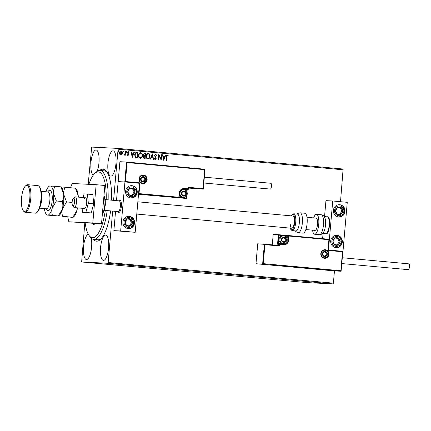<?xml version="1.0" encoding="UTF-8"?>
<svg xmlns="http://www.w3.org/2000/svg" width="431" height="431" viewBox="0 0 431 431"><rect width="100%" height="100%" fill="white"/><g stroke="black" fill="none" stroke-linecap="round" stroke-linejoin="round"><path stroke-width="0.65" d="M110.6 210.899A36.139 11.405 95.2 0 1 100.434 239.469A36.139 11.405 95.2 0 1 96.614 241.182A36.139 11.405 95.2 0 1 93.311 239.318M99.615 170.45A36.139 11.405 95.2 0 1 102.917 169.189A36.139 11.405 95.2 0 1 106.651 171.592A36.139 11.405 95.2 0 1 111.516 200.173M107.206 210.587A34.599 10.92 95.2 0 1 105.794 218.592A34.599 10.92 95.2 0 1 93.705 239.377L98.063 239.776A34.599 10.92 -84.8 0 0 98.203 239.787A34.599 10.92 -84.8 0 0 101.156 238.736M113.046 150.855A12.688 4.003 -84.8 0 0 107.944 163.209A12.688 4.003 -84.8 0 0 110.783 176.123A12.688 4.003 -84.8 0 0 110.837 176.128A12.688 4.003 -84.8 0 0 115.934 163.775A12.688 4.003 -84.8 0 0 113.1 150.855A12.688 4.003 -84.8 0 0 113.046 150.855M88.312 234.281A12.688 4.003 -84.8 0 0 83.549 247.195A12.688 4.003 -84.8 0 0 86.432 259.516A12.688 4.003 -84.8 0 0 86.486 259.521A12.688 4.003 -84.8 0 0 90.855 251.952A12.688 4.003 -84.8 0 0 91.221 238.16M105.676 235.105A12.688 4.003 -84.8 0 0 100.574 247.459A12.688 4.003 -84.8 0 0 103.413 260.372A12.688 4.003 -84.8 0 0 103.462 260.378A12.688 4.003 -84.8 0 0 108.564 248.024A12.688 4.003 -84.8 0 0 105.724 235.105A12.688 4.003 -84.8 0 0 105.676 235.105M97.158 171.333A12.688 4.003 -84.8 0 0 99.076 157.811A12.688 4.003 -84.8 0 0 96.118 149.999A12.688 4.003 -84.8 0 0 96.07 149.993A12.688 4.003 -84.8 0 0 91.049 161.539A12.688 4.003 -84.8 0 0 93.306 175.115M112.647 211.082L108.149 262.538L333.378 283.167L333.066 283.921L107.836 263.293L81.642 261.967L84.81 222.946M88.193 184.296L91.695 147.079L117.889 148.404L343.119 169.033L340.501 201.703M121.887 154.443L120.777 154.993L119.78 154.255L119.522 152.827C119.608 151.712 120.147 151.087 121.133 150.942C122.075 151.259 122.496 151.976 122.388 153.086L121.887 154.443L120.68 154.993M125.561 151.416L125.216 155.332L124.823 155.295L124.877 154.718L123.853 155.144L124.877 154.034L125.168 151.378L125.561 151.416L125.119 155.322M127.921 155.65L127.215 155.025L127.474 154.707L127.937 155.165L128.303 154.309L127.42 152.655L128.346 151.599L129.106 152.208L128.847 152.547L128.346 152.084L127.813 152.671L128.756 154.691L127.953 155.65M136.643 152.434L138.012 152.558L137.543 157.918L135.582 157.541L134.655 154.88C134.731 153.328 135.458 152.52 136.832 152.445L136.686 152.439M145.576 153.247L145.107 158.608L144.39 158.543L143.334 157.11L143.911 156.011L143.227 154.567L144.557 153.156L145.576 153.247L145.01 158.603M144.493 153.15L145.479 153.242M152.423 153.878L153.581 159.384L153.156 159.346L152.278 155.165L150.683 159.12L150.257 159.082L152.358 153.872M161.291 154.686L161.684 154.724L161.21 160.084L159.017 155.855L158.667 159.853L158.279 159.815L158.748 154.454L160.941 158.678L161.291 154.686M166.673 156.992L166.366 160.558L165.973 160.521L166.291 156.9C166.215 155.914 166.581 155.316 167.384 155.106L168.289 155.812L168.058 156.205L167.341 155.656L166.576 156.986L166.269 160.547M343.291 169.814L118.067 149.185L113.585 200.361M263.249 263.648L262.63 264.063L264.37 244.145L264.909 244.657L263.249 263.648L340.846 270.754L341.093 271.25L334.451 270.91L333.378 283.167M163.688 160.31L162.465 154.794L162.891 154.831L163.263 156.598L164.69 156.733L165.364 155.063L165.79 155.101L163.688 160.31M155.596 154.029L156.701 155.311L156.361 155.553L155.639 154.584L154.848 155.429L156.157 158.5L155.138 159.669L154.239 158.667L154.573 158.366L155.192 159.12L155.763 158.484L154.46 155.386L155.623 154.029M150.036 156.334C149.934 157.865 149.207 158.753 147.86 159.001C146.54 158.549 145.964 157.547 146.125 156C146.233 154.47 146.966 153.587 148.323 153.361C149.616 153.819 150.193 154.81 150.036 156.334L149.94 156.329C149.837 157.865 149.11 158.748 147.763 158.996M148.275 153.361L148.242 153.355C149.519 153.813 150.096 154.804 149.94 156.329M142.478 155.645C142.37 157.175 141.643 158.064 140.296 158.306C138.976 157.854 138.399 156.857 138.561 155.311C138.669 153.775 139.402 152.897 140.759 152.666C142.052 153.129 142.629 154.12 142.478 155.645L142.381 155.639C142.273 157.17 141.546 158.058 140.199 158.301M140.711 152.666L140.678 152.666C141.955 153.124 142.532 154.115 142.381 155.639M132.263 157.434L131.035 151.917L131.46 151.954L131.832 153.722L133.265 153.851L133.933 152.181L134.364 152.218L132.263 157.434M126.762 151.906L126.402 152.321L126.111 151.847L126.477 151.432L126.762 151.906L126.305 152.321M123.767 151.631L123.401 152.046L123.115 151.572L123.481 151.157L123.767 151.631L123.304 152.046M118.875 151.184L118.509 151.599L118.223 151.125L118.59 150.705L118.875 151.184L118.412 151.593M110.546 263.605L108.434 263.411L110.546 263.594M114.98 263.966L112.394 263.777L114.98 263.966M116.429 264.149L118.423 264.289L116.429 264.149M117 264.155L116.984 263.858M126.256 265L123.476 264.779L126.256 265M123.821 264.833L123.476 264.779M135 265.798L131.832 265.561L135 265.798M132.667 265.615L132.301 265.571M141.847 266.428L138.453 266.186L141.847 266.428M150.71 267.236L146.47 266.918L150.71 267.236M155.688 267.716L157.601 267.877L155.688 267.716M81.642 261.967L306.872 282.596L333.066 283.921M151.884 267.414L155.214 267.651L151.89 267.344M145.112 266.724L142.607 266.557L145.112 266.724M143.879 266.622L143.582 266.6M138.852 266.159L134.93 265.83L139.051 266.191M120.454 264.537L123.783 264.774L120.464 264.467M107.836 263.293L108.149 262.538M118.067 149.185L117.889 148.404M107.227 172.448A34.599 10.92 -84.8 0 0 104.372 170.865A34.599 10.92 -84.8 0 0 104.232 170.854M152.294 267.382L153.377 267.511L152.262 267.435M143.932 266.627L143.943 266.331M135.323 265.852L135.189 265.555M138.459 266.153L135.323 265.862L138.62 266.153L138.647 265.846M132.678 265.647L132.225 265.588M133.605 265.706L132.689 265.609L133.605 265.706M132.694 265.598L133.001 265.647M127.759 265.157L127.624 264.86M130.049 265.345L127.759 265.173L131.062 265.458L131.089 265.157M130.895 265.458L130.049 265.351M125.518 264.995L123.869 264.812L125.518 264.995M123.869 264.801L124.187 264.871M108.887 263.433L110.977 263.627L108.774 263.433L108.801 263.125M110.977 263.627L111.112 263.319M167.287 155.101L168.289 155.812M168.192 155.806L167.993 156.141M166.576 156.986L167.341 155.656M162.465 154.799L162.891 154.831M162.794 154.831L163.263 156.598M163.166 156.593L164.69 156.733M165.364 155.063L165.79 155.101M165.693 155.095L163.613 160.257M163.381 157.164L163.672 159.012L164.475 157.267L163.381 157.164L163.769 159.017M161.291 154.691L161.684 154.724M161.582 154.718L161.119 160.052M158.57 159.842L159.017 155.855M160.941 158.678L158.834 154.465M155.564 154.029L156.701 155.311M154.848 155.429L155.639 154.584M154.751 155.424L154.934 155.968M154.837 155.963L156.027 157.665M155.93 157.66L156.157 158.5M156.06 158.495L155.041 159.664M154.476 158.36L155.192 159.12M152.337 153.921L153.484 159.378M150.591 159.109L152.278 155.165M147.849 158.446L147.79 158.441C146.75 158.064 146.292 157.261 146.416 156.033C146.502 154.794 147.09 154.088 148.189 153.905L148.286 153.91C147.186 154.093 146.599 154.799 146.513 156.038C146.389 157.267 146.847 158.069 147.887 158.446L147.892 158.446C148.975 158.247 149.562 157.53 149.649 156.302C149.772 155.085 149.32 154.287 148.286 153.91M144.595 153.716L143.523 154.6L144.051 155.613L144.864 155.753L145.139 153.765L144.514 153.711M144.617 156.281L143.625 157.126L144.261 157.983L144.762 158.026L144.913 156.308L144.563 156.281M144.261 157.983L144.762 158.026M143.625 157.126L144.358 157.988M144.714 156.286L143.722 157.132M144.051 155.613L144.961 155.758M143.523 154.6L144.148 155.618M144.692 153.722L143.62 154.605M140.285 157.757L140.231 157.751C139.186 157.369 138.728 156.566 138.857 155.343C138.938 154.104 139.531 153.393 140.625 153.215L140.721 153.22C139.628 153.398 139.035 154.109 138.954 155.349C138.825 156.572 139.283 157.374 140.328 157.757L140.328 157.757C141.416 157.557 141.998 156.841 142.085 155.607C142.208 154.39 141.756 153.592 140.721 153.22M136.735 152.445L138.012 152.558M137.915 152.552L137.446 157.908M137.058 153.027L135.997 153.064L134.951 154.912L135.733 157.051L137.106 157.326L137.575 153.07L136.826 153.01M135.733 157.051L137.203 157.331M134.951 154.912L135.83 157.056M135.997 153.064L135.048 154.918M137.155 153.032L136.094 153.07M131.035 151.922L131.46 151.954M131.363 151.949L131.832 153.722M131.735 153.716L133.265 153.851M133.933 152.186L134.364 152.218M134.267 152.218L132.188 157.374M131.956 154.287L132.247 156.13L133.05 154.39L131.956 154.287L132.344 156.135M127.377 154.702L127.937 155.165M128.249 151.593L129.106 152.208M127.813 152.671L128.346 152.084M127.716 152.666L127.878 153.053M127.781 153.048L128.255 153.495M128.158 153.49L128.686 154.077M128.589 154.072L128.756 154.691M128.659 154.686L127.824 155.645M126.38 151.426L126.666 151.901M124.042 155.3L124.877 154.718M123.977 154.74L124.247 154.826M125.168 151.383L125.464 151.41M123.385 151.152L123.67 151.626M121.036 150.936C121.978 151.254 122.399 151.971 122.291 153.086L122.388 153.086M122.291 153.086L121.79 154.438M121.089 151.421L119.813 152.854L120.82 154.513L122 153.048L121.089 151.421L119.91 152.86L120.82 154.513M118.493 150.705L118.778 151.179M118.961 200.851A6.153 1.939 95.2 0 1 119.942 200.173A6.153 1.939 95.2 0 1 119.969 200.173A6.153 1.939 95.2 0 1 121.343 206.438A6.153 1.939 95.2 0 1 118.87 212.429A6.153 1.939 95.2 0 1 118.848 212.424A6.153 1.939 95.2 0 1 117.981 211.573M131.945 185.691A6.153 5.835 -87.1 0 1 137.23 192.231A6.153 5.835 -87.1 0 1 131.099 197.964A6.153 5.835 -87.1 0 1 130.873 197.948A6.153 5.835 -87.1 0 1 125.588 191.407A6.153 5.835 -87.1 0 1 131.719 185.675A6.153 5.835 -87.1 0 1 131.945 185.691M128.196 228.581A6.153 5.835 92.9 0 0 128.416 228.597A6.153 5.835 92.9 0 0 134.553 222.87A6.153 5.835 92.9 0 0 129.268 216.33A6.153 5.835 92.9 0 0 129.041 216.314A6.153 5.835 92.9 0 0 122.905 222.04A6.153 5.835 92.9 0 0 128.196 228.581M135.189 232.309L120.658 230.978L124.947 181.963L139.477 183.294L135.189 232.309L113.87 230.639L115.556 211.352M124.947 181.963L118.159 181.618L116.494 200.625M120.658 230.978L113.87 230.639M335.986 247.615A6.153 5.835 -87.1 0 1 330.701 241.069A6.153 5.835 -87.1 0 1 336.832 235.342A6.153 5.835 -87.1 0 1 337.058 235.358A6.153 5.835 -87.1 0 1 342.343 241.899A6.153 5.835 -87.1 0 1 336.207 247.631A6.153 5.835 -87.1 0 1 335.986 247.615M339.736 204.72A6.153 5.835 92.9 0 0 339.509 204.703A6.153 5.835 92.9 0 0 333.378 210.436A6.153 5.835 92.9 0 0 338.664 216.976A6.153 5.835 92.9 0 0 338.89 216.992A6.153 5.835 92.9 0 0 345.021 211.26A6.153 5.835 92.9 0 0 339.736 204.72M332.737 200.991L347.267 202.322L342.979 251.343L328.449 250.012L332.737 200.991L325.949 200.647L324.554 216.594M322.62 238.672L323.078 233.446M328.449 250.012L342.834 251.332L342.505 251.763L342.834 251.332L328.33 250.007M72.209 201.369A3.847 1.212 -84.8 0 0 72.613 205.652A3.847 1.212 -84.8 0 0 74.482 202.791A3.847 1.212 -84.8 0 0 73.275 198.432A3.847 1.212 -84.8 0 0 72.209 201.369M73.275 198.432L74.698 197.107A5.382 1.697 95.2 0 1 75.29 196.854A5.382 1.697 95.2 0 1 76.389 203.211A5.382 1.697 95.2 0 1 74.31 207.575A5.382 1.697 95.2 0 1 73.771 207.214L72.613 205.652M104.329 210.323L118.191 211.594A5.382 1.697 -84.8 0 0 120.276 207.23A5.382 1.697 -84.8 0 0 119.171 200.873L105.309 199.601M118.881 200.846L119.295 200.463A6.153 1.939 95.2 0 1 119.969 200.173A6.153 1.939 95.2 0 1 121.23 207.435A6.153 1.939 95.2 0 1 118.848 212.424A6.153 1.939 95.2 0 1 118.234 212.014L117.9 211.567M264.37 244.145L278.9 245.476L257.722 243.811L255.982 263.724L334.451 270.91M342.855 251.359L341.093 271.25L255.982 263.724M340.846 270.754L342.505 251.763L327.975 250.433L328.912 239.706L289.099 236.059L288.738 240.196A5.075 4.816 -87.1 0 1 283.501 244.813L279.574 244.452L279.444 245.988L278.9 245.476L278.992 244.404L277.828 244.345A0.921 0.291 -84.8 0 1 277.618 243.413L278.383 234.679L273.195 234.421L272.279 244.873M327.975 250.433L328.303 250.002L327.975 250.433M278.388 234.685L286.663 235.439L278.383 234.685L278.927 235.191L278.2 243.461L282.122 243.822A4.154 3.938 92.9 0 0 283.857 243.569M328.912 239.706L329.241 239.28L328.912 239.706M329.246 239.28L288.991 235.595A0.463 0.436 -87.1 0 1 288.991 235.595L329.246 239.28M205.032 169.254L203.297 189.117L188.74 188.083M126.547 162.04L119.899 161.706L118.159 181.618L124.801 181.957L126.547 162.04L205.011 169.227L204.682 169.652L205.011 169.227L204.682 169.652L127.086 162.546L126.547 162.04L205.011 169.227M186.601 195.771L186.343 198.459L138.518 194.289M127.086 162.546L125.426 181.543L139.956 182.873L139.019 193.594L178.833 197.242L179.194 193.104A5.075 4.816 -87.1 0 1 184.43 188.492L188.352 188.848L188.487 187.318L188.643 188.88L188.762 187.787L203.27 189.139L203.017 188.649L204.682 169.652M125.426 181.543L124.801 181.957M139.956 182.873L139.332 183.288M183.908 188.923L184.247 188.945A4.612 4.375 92.9 0 0 179.485 193.136L179.124 197.274L178.644 197.694L177.48 197.635A0.463 0.436 92.9 0 0 177.497 197.635L186.343 198.459L186.246 196.207M139.019 193.594L138.394 194.009M186.17 193.745A2.306 2.187 92.9 0 0 182.2 192.226A2.306 2.187 92.9 0 0 183.789 195.841A2.306 2.187 92.9 0 0 186.17 193.745M185.842 193.718L185.976 192.571L184.188 191.245L182.2 192.226L182.001 194.521L183.789 195.841L185.777 194.866L185.842 193.718M179.344 195.011A3.847 3.647 92.9 0 0 182.502 197.323L183.407 197.366A3.847 3.647 -87.1 0 1 179.969 193.196A3.847 3.647 -87.1 0 1 183.795 189.688L182.895 189.64A3.847 3.647 92.9 0 0 180.928 190.13M183.455 195.609L185.05 194.828L185.249 192.533L183.773 191.439M185.05 194.828L185.777 194.866M185.249 192.533L185.976 192.571M286.119 239.959A2.306 2.187 92.9 0 0 282.154 238.435A2.306 2.187 92.9 0 0 283.738 242.055A2.306 2.187 92.9 0 0 286.119 239.959M285.796 239.927L285.931 238.779L284.142 237.459L282.154 238.435L281.955 240.735L283.738 242.055L285.726 241.08L285.796 239.927M283.749 235.897L282.844 235.854A3.847 3.647 92.9 0 0 279.019 239.361A3.847 3.647 92.9 0 0 282.456 243.531L283.361 243.58A3.847 3.647 -87.1 0 1 279.918 239.404A3.847 3.647 -87.1 0 1 283.749 235.897C286.06 236.274 287.224 237.664 287.251 240.072C286.857 242.308 285.559 243.477 283.361 243.58M283.409 241.823L284.999 241.042L285.203 238.747L283.727 237.653M284.999 241.042L285.726 241.08M285.203 238.747L285.931 238.779M327.059 254.204A2.306 2.187 92.9 0 0 323.094 252.685A2.306 2.187 92.9 0 0 324.678 256.305A2.306 2.187 92.9 0 0 327.059 254.204M326.736 254.177L326.865 253.029L325.082 251.709L323.094 252.685L322.889 254.985L324.678 256.305L326.666 255.33L326.736 254.177M324.349 256.073L325.938 255.292L326.138 252.992L324.662 251.903M325.938 255.292L326.666 255.33M326.138 252.992L326.865 253.029M145.231 179.495A2.306 2.187 92.9 0 0 141.266 177.976A2.306 2.187 92.9 0 0 142.85 181.596A2.306 2.187 92.9 0 0 145.231 179.495M144.908 179.468L145.037 178.321L143.254 177.001L141.266 177.976L141.061 180.271L142.85 181.596L144.838 180.616L144.908 179.468M142.521 181.365L144.11 180.584L144.31 178.283L142.833 177.195M144.11 180.584L144.838 180.616M144.31 178.283L145.037 178.321M125.874 220.079A3.847 3.647 92.9 0 0 130.07 226.022A3.847 3.647 92.9 0 0 130.997 219.433A3.847 3.647 92.9 0 0 125.874 220.079M126.224 220.397L125.119 221.911L126.461 225.478L130.07 226.022L132.339 222.999L130.997 219.433L127.387 218.889L126.224 220.397M129.165 225.887L131.369 222.951L130.027 219.379L127.317 218.975M131.369 222.951L132.339 222.999M130.027 219.379L130.997 219.433M333.664 239.113A3.847 3.647 92.9 0 0 337.861 245.05A3.847 3.647 92.9 0 0 338.788 238.462A3.847 3.647 92.9 0 0 333.664 239.113M334.014 239.426L332.91 240.94L334.251 244.512L337.861 245.05L340.129 242.028L338.788 238.462L335.178 237.917L334.014 239.426M336.956 244.916L339.159 241.98L337.818 238.413L335.108 238.004M339.159 241.98L340.129 242.028M337.818 238.413L338.788 238.462M342.424 209.035A3.847 3.647 92.9 0 0 335.555 210.727A3.847 3.647 92.9 0 0 340.905 214.239A3.847 3.647 92.9 0 0 342.424 209.035M341.961 209.272L341.142 207.58L337.495 207.462L335.555 210.727L337.263 214.115L340.905 214.239L342.844 210.969L341.961 209.272M337.252 214.099L339.935 214.185L341.875 210.921L340.178 207.548M339.935 214.185L340.905 214.239M341.875 210.921L342.844 210.969M134.634 190.001A3.847 3.647 92.9 0 0 127.765 191.698A3.847 3.647 92.9 0 0 133.114 195.205A3.847 3.647 92.9 0 0 134.634 190.001M134.17 190.243L133.346 188.552L129.704 188.428L127.765 191.698L129.472 195.087L133.114 195.205L135.054 191.94L134.17 190.243M129.462 195.071L132.145 195.157L134.084 191.892L132.387 188.519M132.145 195.157L133.114 195.205M134.084 191.892L135.054 191.94M313.66 217.914A9.994 3.157 95.2 0 1 316.446 214.309A9.994 3.157 95.2 0 1 316.489 214.309L321.235 214.746C324.457 215.834 323.8 215.969 325.001 218.188A8.458 2.667 95.2 0 1 323.74 231.953C322.183 233.931 322.717 234.119 319.565 234.663L319.414 234.653A9.994 3.157 -84.8 0 0 319.452 234.658A9.994 3.157 -84.8 0 0 323.471 224.923A9.994 3.157 -84.8 0 0 321.235 214.746A9.994 3.157 -84.8 0 0 321.192 214.746M316.112 218.14A6.153 1.939 95.2 0 1 316.133 218.14A6.153 1.939 95.2 0 1 317.512 224.4A6.153 1.939 95.2 0 1 315.039 230.391A6.153 1.939 95.2 0 1 315.013 230.391L305.865 229.551M316.489 214.309A9.994 3.157 95.2 0 1 318.724 224.486A9.994 3.157 95.2 0 1 314.705 234.222A9.994 3.157 95.2 0 1 314.662 234.222A9.994 3.157 95.2 0 1 312.54 230.165M292.283 230.623L295.914 230.957A8.458 2.667 -84.8 0 0 299.416 219.099A8.458 2.667 -84.8 0 0 297.455 214.11L293.823 213.781A8.458 2.667 95.2 0 1 295.779 218.765A8.458 2.667 95.2 0 1 292.283 230.623L291 229.852L290.219 228.118M290.338 224.637A6.153 1.939 -84.8 0 0 291.765 228.263A6.153 1.939 -84.8 0 0 294.308 219.638A6.153 1.939 -84.8 0 0 292.886 216.012L137.861 201.81M298.29 232.718L303.036 233.155A9.994 3.157 -84.8 0 0 307.174 219.137A9.994 3.157 -84.8 0 0 304.862 213.248L300.111 212.812A9.994 3.157 95.2 0 1 302.427 218.706A9.994 3.157 95.2 0 1 298.29 232.718L295.984 231.668L295.321 230.903M408.782 263.837A2.92 0.921 95.2 0 1 408.798 263.837A2.92 0.921 95.2 0 1 409.45 266.816A2.92 0.921 95.2 0 1 408.276 269.661A2.92 0.921 95.2 0 1 408.265 269.661A2.92 0.921 95.2 0 1 408.254 269.655M204.337 177.173L270.835 183.267A2.92 0.921 95.2 0 1 271.492 186.219A2.92 0.921 95.2 0 1 270.307 189.085L203.831 182.997M74.31 207.575L84.481 208.507A5.382 1.697 -84.8 0 0 85.413 207.834A5.382 1.697 -84.8 0 0 86.733 201.875A5.382 1.697 -84.8 0 0 85.462 197.786A5.382 1.697 -84.8 0 0 84.524 198.459M82.111 208.286L82.483 212.251L91.221 212.914L93.705 203.809L92.832 194.532L84.093 193.869L83.086 197.57M82.483 212.251L91.221 212.914M85.844 212.424L88.328 203.313L93.705 203.809M88.328 203.313L87.455 194.042M67.786 217.03L68.858 221.782L92.794 222.994L96.145 184.7L72.209 183.487L70.469 187.727M68.858 221.782L101.511 223.791L104.862 185.497L96.145 184.7M92.794 222.994L101.511 223.791M85.176 222.967A33.063 10.436 -84.8 0 0 89.104 235.52A33.063 10.436 -84.8 0 0 103.946 217.849A33.063 10.436 -84.8 0 0 105.266 210.409M106.177 199.682A33.063 10.436 -84.8 0 0 94.793 173.418A33.063 10.436 -84.8 0 0 88.883 184.333M94.793 173.418L96.221 172.093A34.599 10.92 95.2 0 1 100.014 170.466A34.599 10.92 95.2 0 1 108.122 199.86M94.006 223.414A19.605 6.19 -84.8 0 0 94.734 224.104M95.65 223.495A19.605 6.19 95.2 0 1 93.619 224.314A19.605 6.19 95.2 0 1 91.905 223.306M93.705 239.377A34.599 10.92 95.2 0 1 90.268 237.082L89.104 235.52M39.194 186.531L39.776 187.313A13.07 4.127 95.2 0 1 41.392 199.839A13.07 4.127 95.2 0 1 37.524 211.863L36.813 212.526A13.84 4.369 -84.8 0 0 40.907 199.795A13.84 4.369 -84.8 0 0 39.194 186.531A13.84 4.369 -84.8 0 0 37.82 185.616A13.84 4.369 -84.8 0 0 37.761 185.61M35.24 213.173A13.84 4.369 -84.8 0 0 35.294 213.178A13.84 4.369 -84.8 0 0 35.353 213.183A13.84 4.369 -84.8 0 0 36.813 212.526M24.519 211.422A13.07 4.127 -84.8 0 0 29.782 198.61A13.07 4.127 -84.8 0 0 26.797 185.378A13.07 4.127 -84.8 0 0 25.418 185.998A13.07 4.127 -84.8 0 0 21.55 198.023A13.07 4.127 -84.8 0 0 23.166 210.549A13.07 4.127 -84.8 0 0 24.519 211.422M25.418 185.998L26.129 185.335A13.84 4.369 95.2 0 1 27.589 184.678A13.84 4.369 95.2 0 1 27.649 184.683A13.84 4.369 95.2 0 1 30.741 198.777A13.84 4.369 95.2 0 1 25.181 212.251A13.84 4.369 95.2 0 1 25.122 212.246A13.84 4.369 95.2 0 1 23.748 211.33L23.166 210.549M77.364 207.855L76.966 210.269L72.861 217.283L62.603 216.34C61.881 213.975 61.822 211.508 62.436 208.938L66.536 201.923L72.101 202.435M62.603 216.34L72.338 217.343M66.536 201.923L63.707 194.386C63.546 191.817 64.025 189.43 65.151 187.237L75.409 188.18L78.237 195.717L78.286 197.129M65.151 187.237L61.175 186.957M74.881 188.239L75.409 188.18M57.28 216.071L47.636 215.08A14.611 4.612 -84.8 0 0 52.264 208.006A14.611 4.612 -84.8 0 0 53.536 193.454A14.611 4.612 -84.8 0 0 50.179 185.976A14.611 4.612 -84.8 0 0 48.638 186.671A14.611 4.612 -84.8 0 0 45.934 191.763M58.594 216.023L59.349 215.317A14.611 4.612 -84.8 0 0 62.436 208.938A14.611 4.612 -84.8 0 0 63.707 194.386A14.611 4.612 -84.8 0 0 61.865 187.878L61.143 186.909M75.673 188.239L76.395 189.209A14.611 4.612 95.2 0 1 78.237 195.717A14.611 4.612 -84.8 0 1 78.34 197.134M73.13 217.353L73.879 216.648A14.611 4.612 -84.8 0 0 76.966 210.269A14.611 4.612 -84.8 0 0 77.532 207.866M60.351 186.909L60.879 186.849L63.707 194.386C63.869 196.956 63.389 199.343 62.263 201.536C62.985 203.901 63.045 206.368 62.436 208.938L58.33 215.953L52.431 215.408C51.709 213.043 51.65 210.576 52.264 208.006L56.364 200.991L53.536 193.454C53.374 190.885 53.853 188.498 54.979 186.305L49.657 186.036M44.393 208.609A14.611 4.612 -84.8 0 0 46.122 214.11A14.611 4.612 -84.8 0 0 47.636 215.08L52.431 215.408M47.108 215.139L47.636 215.08M54.979 186.305L60.879 186.849M56.364 200.991L62.263 201.536M328.95 254.382A4.305 4.084 -87.1 0 1 324.505 258.298A4.305 4.084 -87.1 0 1 320.809 253.633A4.305 4.084 -87.1 0 1 325.254 249.716A4.305 4.084 -87.1 0 1 328.95 254.382M321.1 253.665A3.847 3.647 92.9 0 0 324.538 257.84A3.847 3.647 92.9 0 0 328.368 254.333A3.847 3.647 92.9 0 0 324.926 250.158A3.847 3.647 92.9 0 0 321.1 253.665M342.828 251.424L341.104 271.153M329.236 239.367L328.303 250.002M288.959 235.59L287.827 235.536A0.463 0.436 92.9 0 0 287.811 235.536L286.669 235.439L286.771 235.908L278.927 235.191M279.444 245.988L264.909 244.657M287.245 240.105L288.156 240.148L288.517 236.016L287.353 235.956L287.116 238.65M283.399 244.345A4.612 4.375 92.9 0 0 288.156 240.148L288.738 240.196M285.995 242.621A4.612 4.375 -87.1 0 1 282.86 244.296M277.828 244.345A0.463 0.436 -87.1 0 1 278.307 243.93L279.439 243.984A0.463 0.436 92.9 0 0 278.992 244.404L279.574 244.452L279.471 243.989L283.393 244.345L283.501 244.813M286.626 237.573L286.771 235.908L287.353 235.956A0.463 0.436 92.9 0 1 287.811 235.536L288.975 235.595A0.463 0.463 0 0 0 288.975 235.595L289.099 236.059L288.517 236.016A0.463 0.436 -87.1 0 1 288.975 235.595M283.56 244.355L279.471 243.989A0.463 0.436 92.9 0 0 279.455 243.984L278.291 243.924L278.2 243.461L277.618 243.413M282.122 243.822L282.17 244.232M138.981 178.924A4.305 4.084 -87.1 0 1 143.426 175.008A4.305 4.084 -87.1 0 1 147.122 179.668A4.305 4.084 -87.1 0 1 142.677 183.584A4.305 4.084 -87.1 0 1 138.981 178.924M146.54 179.625A3.847 3.647 92.9 0 0 143.097 175.449A3.847 3.647 92.9 0 0 139.272 178.951A3.847 3.647 92.9 0 0 142.709 183.127A3.847 3.647 92.9 0 0 146.54 179.625M205.005 169.318L203.276 189.047M177.513 197.635A0.463 0.436 92.9 0 1 177.497 197.635L178.66 197.694A0.463 0.436 -87.1 0 1 178.644 197.694A0.463 0.463 0 0 0 179.145 197.274L179.145 197.274A0.463 0.436 -87.1 0 1 178.66 197.694L138.54 194.02M186.925 191.811L187.108 189.726A0.921 0.291 95.2 0 1 187.194 189.252M186.575 195.814L186.354 198.362M188.487 187.318L203.017 188.649M183.617 188.934L188.169 189.301L184.247 188.945L184.43 188.492M179.14 197.328L186.095 197.969M186.671 191.359L186.817 189.694L182.895 189.338A4.154 3.938 92.9 0 0 182.027 189.36M187.108 189.726L186.817 189.694L187.006 189.241A0.463 0.436 -87.1 0 0 187.022 189.247A0.463 0.436 -87.1 0 1 187.022 189.247L188.185 189.306A0.463 0.463 0 0 0 188.67 188.88L188.169 189.301A0.463 0.436 92.9 0 0 188.643 188.88M182.895 189.338L182.959 189.026M179.485 193.136L179.194 193.104M186.456 193.772A2.613 2.478 92.9 0 0 184.215 190.944A2.613 2.478 92.9 0 0 181.516 193.32A2.613 2.478 92.9 0 0 183.762 196.148A2.613 2.478 92.9 0 0 186.456 193.772M286.41 239.986A2.613 2.478 92.9 0 0 284.169 237.152A2.613 2.478 92.9 0 0 281.47 239.534A2.613 2.478 92.9 0 0 283.711 242.362A2.613 2.478 92.9 0 0 286.41 239.986M327.35 254.231A2.613 2.478 92.9 0 0 325.109 251.402A2.613 2.478 92.9 0 0 322.41 253.778A2.613 2.478 92.9 0 0 324.651 256.612A2.613 2.478 92.9 0 0 327.35 254.231M145.522 179.522A2.613 2.478 92.9 0 0 143.281 176.694A2.613 2.478 92.9 0 0 140.581 179.07A2.613 2.478 92.9 0 0 142.823 181.898A2.613 2.478 92.9 0 0 145.522 179.522M125.071 219.417A4.919 4.671 92.9 0 0 125.825 226.323A4.919 4.671 92.9 0 0 132.387 225.494A4.919 4.671 92.9 0 0 131.633 218.582A4.919 4.671 92.9 0 0 125.071 219.417M132.915 226.232A6.153 5.835 -87.1 0 1 128.222 228.586M332.861 238.445A4.919 4.671 92.9 0 0 333.616 245.358A4.919 4.671 92.9 0 0 340.178 244.522A4.919 4.671 92.9 0 0 339.423 237.616A4.919 4.671 92.9 0 0 332.861 238.445M340.705 245.261A6.153 5.835 -87.1 0 1 336.013 247.615M343.329 208.523A4.919 4.671 92.9 0 0 337.015 206.514A4.919 4.671 92.9 0 0 335.076 213.173A4.919 4.671 92.9 0 0 341.384 215.188A4.919 4.671 92.9 0 0 343.329 208.523M135.539 189.495A4.919 4.671 92.9 0 0 129.225 187.48A4.919 4.671 92.9 0 0 127.28 194.144A4.919 4.671 92.9 0 0 133.594 196.153A4.919 4.671 92.9 0 0 135.539 189.495M325.669 233.683A8.458 2.667 -84.8 0 0 325.701 233.688A8.458 2.667 -84.8 0 0 325.734 233.688A8.458 2.667 -84.8 0 0 329.139 225.451A8.458 2.667 -84.8 0 0 327.242 216.841A8.458 2.667 -84.8 0 0 327.21 216.836M319.371 234.647A9.994 3.157 -84.8 0 0 319.414 234.653L314.662 234.222M290.316 228.128A7.688 2.424 -84.8 0 0 293.317 228.193A7.688 2.424 -84.8 0 0 294.809 219.013A7.688 2.424 -84.8 0 0 291.437 215.877M102.411 213.512A9.994 3.157 -84.8 0 0 104.835 204.833A9.994 3.157 -84.8 0 0 103.946 195.992M47.83 191.935A10.301 3.254 95.2 0 1 49.807 190.265A10.301 3.254 95.2 0 1 52.156 200.695A10.301 3.254 95.2 0 1 48.008 210.791A10.301 3.254 95.2 0 1 46.289 208.782M46.359 208.787A8.458 2.667 -84.8 0 0 46.392 208.793A8.458 2.667 -84.8 0 0 46.429 208.793A8.458 2.667 -84.8 0 0 49.829 200.56A8.458 2.667 -84.8 0 0 47.938 191.946A8.458 2.667 -84.8 0 0 47.9 191.946M41.495 194.047A8.458 2.667 95.2 0 1 40.444 205.555M144.266 266.697L144.293 266.39M132.161 265.598L132.188 265.291M132.629 265.604L132.656 265.302M123.692 264.812L123.719 264.505M117.14 264.198L117.167 263.891M291.765 228.263L136.789 214.067M316.133 218.14L306.985 217.299M75.29 196.854L85.462 197.786M324.538 257.84C322.302 257.49 321.16 256.1 321.122 253.665C321.531 251.418 322.797 250.249 324.926 250.158M329.262 239.302L328.325 250.028M286.669 235.439L287.811 235.536M142.709 183.127C140.474 182.782 139.332 181.386 139.294 178.957C139.703 176.705 140.969 175.536 143.097 175.449M187.275 189.15L186.946 191.849M179.145 197.274L179.506 193.142C179.991 190.443 181.516 189.037 184.075 188.929M183.407 197.366C185.61 197.263 186.903 196.094 187.296 193.858C187.269 191.45 186.106 190.06 183.795 189.688M324.295 257.824C326.499 257.722 327.797 256.558 328.185 254.322C328.163 251.914 326.994 250.519 324.683 250.147M142.467 183.116C144.671 183.013 145.969 181.844 146.357 179.608C146.335 177.2 145.166 175.81 142.855 175.439M128.029 228.575C130.049 228.624 131.703 227.832 132.985 226.21C135.35 221.098 133.906 217.795 128.654 216.292M335.819 247.609C337.845 247.653 339.493 246.866 340.776 245.239C343.141 240.132 341.697 236.824 336.444 235.321M338.502 216.971C343.652 216.146 345.5 213.14 344.04 207.952C342.957 205.964 341.32 204.876 339.122 204.687M130.712 197.942C135.862 197.112 137.71 194.106 136.25 188.923C135.167 186.93 133.529 185.842 131.331 185.653M324.204 216.561L327.242 216.841C331.45 214.999 329.413 236.183 325.766 233.688L322.663 233.408M293.823 213.781L292.423 214.309L291.34 215.866M300.111 212.812L297.654 213.426L296.862 214.056M408.798 263.837L342.3 257.749M408.265 269.661L341.788 263.567M103.984 195.55L105.245 199.127L105.347 205L104.167 210.813L102.368 213.997M100.014 170.466L104.372 170.865M41.187 191.326L48.234 191.94M46.672 208.836L39.647 208.173M27.649 184.683L37.82 185.616M46.122 214.11L46.844 215.08M48.638 186.671L49.393 185.966M25.122 212.246L35.294 213.178"/></g></svg>
